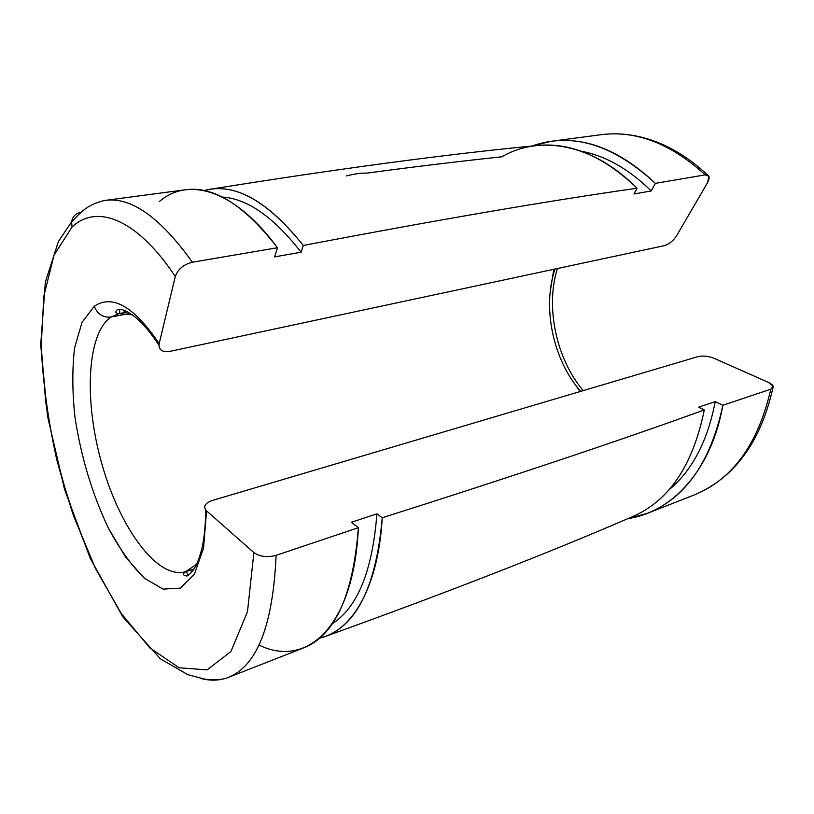 <?xml version="1.0" encoding="UTF-8"?>
<svg xmlns="http://www.w3.org/2000/svg" width="814" height="814" viewBox="0 0 814 814"><rect width="100%" height="100%" fill="white"/><g stroke="black" fill="none" stroke-linecap="round" stroke-linejoin="round"><path stroke-width="1.22" d="M159.422 201.475C188.176 176.669 234.422 189.235 277.472 247.731L274.664 256.858L301.099 252.228L303.286 245.472C267.206 200.498 234.137 182.194 204.08 190.568L209.981 189.296C238.817 184.788 269.912 203.51 303.286 245.472C438.024 219.8 549.277 200.722 637.047 188.227L633.953 193.986L651.2 190.964L655.362 183.364C612.901 144.312 571.764 131.878 531.959 146.042L550.925 141.331C585.866 136.589 620.675 150.59 655.362 183.364L705.199 174.868C670.644 143.366 635.663 130.006 600.254 134.798C635.663 130.006 670.644 143.366 705.199 174.868L708.902 176.302L707.478 182.763L676.709 235.622C673.29 240.832 669.159 244.19 664.316 245.665L170.157 351.322C163.044 352.452 159.31 350.417 158.954 345.228L159.178 343.64C134.045 306.502 112.424 294.047 94.312 306.278C97.375 314.163 102.9 317.755 110.908 317.063L119.119 313.583L132.367 314.835L119.119 313.583L110.908 317.063C86.162 334.544 84.066 403.296 102.483 466.066C120.574 528.947 157.865 580.107 185.755 571.621L196.693 564.143L185.755 571.621C157.865 580.107 120.574 528.947 102.483 466.066C84.066 403.296 86.162 334.544 110.908 317.063L128.429 313.726L110.908 317.063C102.9 317.755 97.375 314.163 94.312 306.278L82.021 322.334L74.613 347.832C72.131 368.65 72.243 391.738 74.949 417.073C81.013 456.756 92.155 493.783 108.384 528.133L125.661 557.163L144.332 578.215L163.075 589.112L180.321 588.135L194.363 574.328L203.561 547.964L206.573 510.887L205.667 509.92C203.327 505.972 205.596 502.808 212.464 500.417L698.015 356.613C702.991 355.525 708.333 356.084 714.041 358.292L768.62 382.488L773.229 386.274L770.807 389.173L722.852 405.27L715.221 401.658L698.595 407.173L704.303 409.93C621.133 440.079 513.776 476.017 382.244 517.755L376.902 513.817L351.312 522.293L358.374 527.696L276.109 555.331C267.226 557.671 259.819 556.745 253.897 552.574L206.573 510.887L203.561 547.964L194.363 574.328L180.321 588.135L163.075 589.112L144.332 578.215C131.624 565.669 119.638 548.982 108.384 528.133C92.155 493.783 81.013 456.756 74.949 417.073C72.243 391.738 72.131 368.65 74.613 347.832L82.021 322.334L94.312 306.278C112.424 294.047 134.045 306.502 159.178 343.64L175.285 276.506C177.879 269.2 183.588 264.438 192.399 262.22L277.472 247.731C244.271 205.006 213.502 185.694 185.175 189.804L104.813 200.448C130.932 196.571 160.124 217.165 192.399 262.22C160.124 217.165 130.932 196.571 104.813 200.448C85.857 204.701 79.772 213.848 71.622 221.784L72.029 227.075C96.083 203.866 136.365 217.867 175.285 276.506C136.365 217.867 96.083 203.866 72.029 227.075L54.06 255.057L43.814 296.194L41.178 346.418C42.979 383.109 48.168 420.848 56.766 459.635C67.094 498.097 79.996 534.391 95.492 568.528L121.306 613.563L149.766 647.842L179.131 667.775L207.132 669.891L230.942 651.505L247.476 611.731L253.897 552.574L247.476 611.731L230.942 651.505L207.132 669.891L179.131 667.775L149.766 647.842L121.306 613.563L95.492 568.528L73.647 516.157C61.304 478.683 51.994 440.639 45.706 402.024L41.178 346.418L43.814 296.194L54.06 255.057L72.029 227.075L71.622 221.784C72.629 216.371 75.865 213.156 81.339 212.149C75.865 213.156 72.629 216.371 71.622 221.784L58.374 241.585L45.36 282.041L40.7 344.831L47.517 416.158L64.56 489.418L90.283 558.404L122.782 616.819L160.419 658.852L187.647 674.582L203.999 679.018L210.124 679.822C218.315 679.975 224.277 679.202 228.022 677.513C256.929 666.351 272.955 625.62 276.109 555.331C272.955 625.62 256.929 666.351 228.022 677.513L303.5 647.954C334.798 635.785 353.083 595.695 358.374 527.696C353.744 627.798 306.227 668.386 258.994 645.034M346.438 175.916C355.199 173.738 361.955 172.812 366.717 173.148C415.109 166.646 460.144 161.213 501.8 156.827C539.489 134.727 592.968 143.366 637.047 188.227C549.277 200.722 438.024 219.8 303.286 245.472L301.099 252.228C273.708 217.063 247.405 198.667 222.181 197.039C247.405 198.667 273.708 217.063 301.099 252.228L274.664 256.858L277.472 247.731L192.399 262.22C183.588 264.438 177.879 269.2 175.285 276.506L159.178 343.64C158.486 349.888 162.149 352.452 170.157 351.322L664.316 245.665C669.159 244.19 673.29 240.832 676.709 235.622L707.478 182.763C710.266 177.289 709.503 174.664 705.199 174.868L655.362 183.364L651.2 190.964C628.764 168.956 605.413 155.708 581.125 151.211C605.413 155.708 628.764 168.956 651.2 190.964L633.953 193.986L637.047 188.227C603.439 155.942 569.698 141.748 535.805 145.655C445.95 154.324 337.352 168.874 209.981 189.296M81.431 212.139L80.555 212.892L81.431 212.139M580.636 391.381C553.062 359.849 541.982 307.55 554.995 269.037C541.982 307.55 553.062 359.849 580.636 391.381M553.774 269.302L550.122 292.44M573.137 381.654L580.128 391.534M200.376 678.306C209.106 680.758 217.48 680.779 225.498 678.377C217.48 680.779 209.106 680.758 200.376 678.306M119.77 309.239L119.546 313.502L119.77 309.239M186.131 571.499L188.38 575.101L186.131 571.499M124.247 310.317L124.084 312.647L124.247 310.317M190.507 570.054L191.778 572.008L190.507 570.054M332.285 623.758C357.621 607.346 372.497 570.706 376.902 513.817C372.497 570.706 357.621 607.346 332.285 623.758M319.576 638.176C352.075 631.104 378.347 587.657 382.244 517.755C376.373 584.818 357.448 624.369 325.447 636.395L319.576 638.176M325.447 636.395C446.794 592.663 548.88 552.859 631.705 516.982C668.62 501.475 692.816 465.801 704.303 409.93L698.595 407.173L715.221 401.658C707.59 441.32 692.032 470.848 668.569 490.232C692.032 470.848 707.59 441.32 715.221 401.658L722.852 405.27C710.693 462.179 685.419 498.229 647.028 513.451L628.052 518.549C671.804 512.393 711.497 470.319 722.852 405.27L770.807 389.173C758.058 444.495 732.244 479.873 693.365 495.309C732.244 479.873 758.058 444.495 770.807 389.173C774.663 387.403 773.931 385.175 768.62 382.488L714.041 358.292C708.333 356.084 702.991 355.525 698.015 356.613L212.464 500.417C205.576 502.818 203.317 505.993 205.688 509.951M206.573 510.887L253.897 552.574C259.819 556.745 267.226 557.671 276.109 555.331L358.374 527.696L351.312 522.293L376.902 513.817L382.244 517.755C513.776 476.017 621.133 440.079 704.303 409.93M601.882 134.585C615.231 132.967 629.039 133.974 643.294 137.627C666.066 143.763 687.494 156.217 707.57 175.01M600.254 134.798L550.925 141.331M127.767 311.945L119.119 313.583C115.201 313.421 114.733 312.006 117.715 309.34L121.581 309.513C133.12 312.902 145.574 324.806 158.944 345.238M194.068 568.884L185.755 571.621C182.448 573.85 182.723 575.305 186.579 575.997C187.668 576.18 189.916 574.185 193.315 570.004L196.001 565.526C197.863 561.843 199.817 556.328 201.831 548.972C204.324 537.739 205.596 524.725 205.657 509.92M557.437 268.518C545.187 306.786 556.257 358.964 583.231 390.608M693.365 495.309L647.781 513.156M772.924 387.861C760.673 442.114 734.523 477.787 694.484 494.871"/></g></svg>

